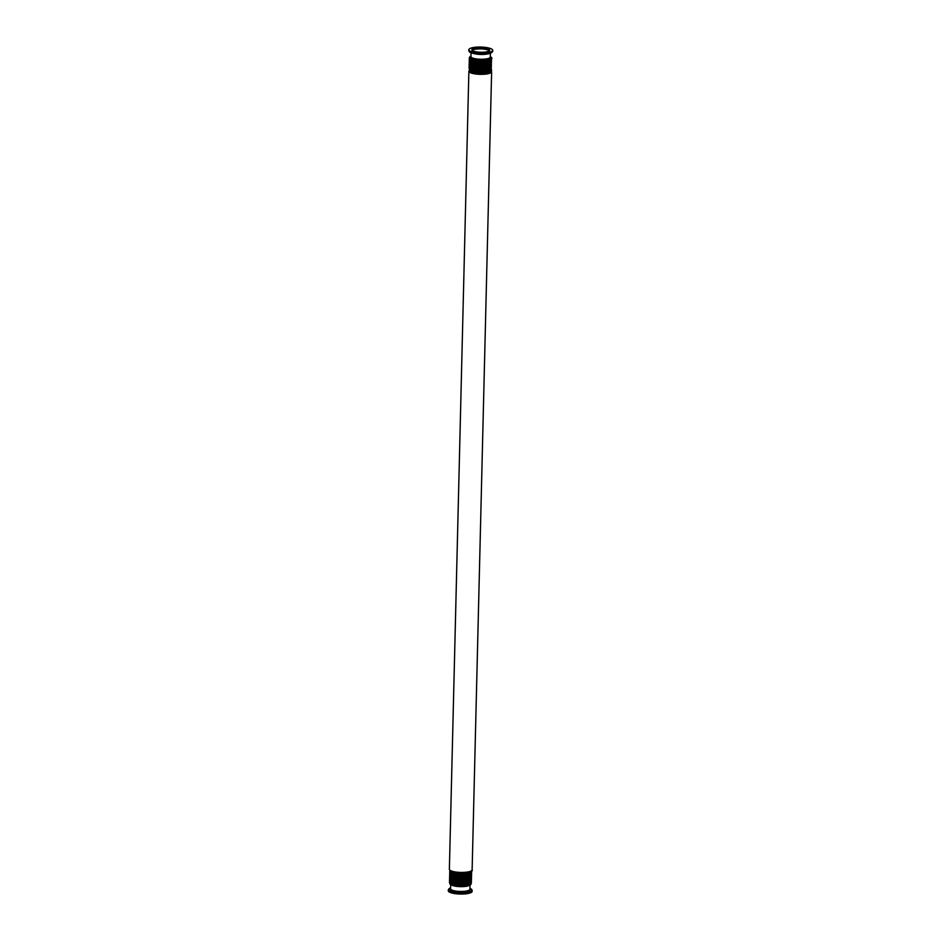 <?xml version="1.0" encoding="UTF-8"?>
<svg xmlns="http://www.w3.org/2000/svg" width="941" height="941" viewBox="0 0 941 941"><rect width="100%" height="100%" fill="white"/><g stroke="black" fill="none" stroke-linecap="round" stroke-linejoin="round"><path stroke-width="1.41" d="M485.062 52.884A11.939 2.964 -178.6 0 1 468.841 49.72A11.939 2.964 -178.6 0 1 480.851 47.05A11.939 2.964 -178.6 0 1 492.719 50.308A11.939 2.964 -178.6 0 1 485.062 52.884M472.217 50.473A8.681 2.153 -178.6 0 1 480.804 48.908A8.681 2.153 -178.6 0 1 489.296 50.885M472.076 50.332A8.951 2.223 -178.6 0 1 480.804 48.85A8.951 2.223 -178.6 0 1 489.449 50.755M483.992 52.167A8.951 2.223 -178.6 0 1 471.829 49.802A8.951 2.223 -178.6 0 1 480.827 47.791A8.951 2.223 -178.6 0 1 489.72 50.238A8.951 2.223 -178.6 0 1 483.992 52.167M448.304 889.857L448.281 890.786A11.939 2.964 1.4 0 0 464.513 893.95A11.939 2.964 1.4 0 0 472.159 891.374L471.241 889.01L469.959 888.363A11.621 2.882 -178.6 0 1 464.431 892.527A11.621 2.882 -178.6 0 1 451.162 891.327A11.621 2.882 -178.6 0 1 450.633 887.892L448.304 889.857A11.939 2.964 1.4 0 0 464.536 893.009A11.939 2.964 1.4 0 0 472.182 890.433M471.065 51.826L470.947 56.613A9.657 2.4 1.4 0 0 484.086 59.165A9.657 2.4 1.4 0 0 490.273 57.083L490.39 52.296M451.245 884.811A9.657 2.4 1.4 0 0 460.325 886.645A9.657 2.4 1.4 0 0 469.5 885.258M492.719 50.308L492.696 51.249C491.625 53.131 489.026 54.096 484.921 54.155L483.533 54.237A9.857 2.447 -178.6 0 1 477.816 54.096L477.31 54.037A11.621 2.882 1.4 0 0 484.039 54.202A11.621 2.882 1.4 0 0 484.921 54.155A11.621 2.882 1.4 0 0 492.261 52.014M473.1 53.355A9.657 2.4 1.4 0 0 484.203 54.378A9.657 2.4 1.4 0 0 488.285 53.731M469.218 51.449A11.621 2.882 1.4 0 0 477.31 54.037C468.794 52.625 469.912 52.461 468.818 50.661A11.939 2.964 -178.6 0 0 485.038 53.825A11.939 2.964 -178.6 0 0 492.696 51.249M450.621 888.563A9.857 2.447 1.4 0 0 453.891 890.998A9.857 2.447 1.4 0 0 463.807 891.645A9.857 2.447 1.4 0 0 469.935 889.033M470.03 885.058L469.935 889.269A9.657 2.4 -178.6 0 1 463.748 891.35A9.657 2.4 -178.6 0 1 450.61 888.798L450.715 884.587M471.512 57.448A9.092 2.258 1.4 0 0 480.533 59.848A9.092 2.258 1.4 0 0 489.673 57.895M470.959 56.107A10.892 2.705 1.4 0 0 480.522 60.295A10.892 2.705 1.4 0 0 490.285 56.578M470.124 59.048A10.892 2.705 1.4 0 0 480.498 61.236A10.892 2.705 1.4 0 0 490.979 59.565M472.876 60.295A9.092 2.258 1.4 0 0 488.167 60.671M469.688 58.836A10.892 2.705 1.4 0 0 480.486 61.977A10.892 2.705 1.4 0 0 491.425 59.365M470.077 60.73A10.892 2.705 1.4 0 0 480.463 62.918A10.892 2.705 1.4 0 0 490.931 61.247M472.829 61.977A9.092 2.258 1.4 0 0 488.132 62.353M469.653 60.518A10.892 2.705 1.4 0 0 480.439 63.659A10.892 2.705 1.4 0 0 491.378 61.047M470.041 62.412A10.892 2.705 1.4 0 0 480.416 64.6A10.892 2.705 1.4 0 0 490.896 62.929M472.794 63.659A9.092 2.258 1.4 0 0 488.085 64.035M469.606 62.2A10.892 2.705 1.4 0 0 480.404 65.341A10.892 2.705 1.4 0 0 491.343 62.729M469.994 64.094A10.892 2.705 1.4 0 0 480.38 66.282A10.892 2.705 1.4 0 0 490.861 64.611M472.747 65.341A9.092 2.258 1.4 0 0 488.05 65.717M469.571 63.882A10.892 2.705 1.4 0 0 480.357 67.023A10.892 2.705 1.4 0 0 491.296 64.411M469.959 65.776A10.892 2.705 1.4 0 0 480.333 67.964A10.892 2.705 1.4 0 0 490.814 66.293M472.711 67.023A9.092 2.258 1.4 0 0 488.003 67.399M469.524 65.564A10.892 2.705 1.4 0 0 480.322 68.705A10.892 2.705 1.4 0 0 491.261 66.093M469.912 67.458A10.892 2.705 1.4 0 0 480.298 69.646A10.892 2.705 1.4 0 0 490.779 67.975M472.664 68.705A9.092 2.258 1.4 0 0 487.967 69.081M469.488 67.246A10.892 2.705 1.4 0 0 480.275 70.387A10.892 2.705 1.4 0 0 491.214 67.776M469.877 69.14A10.892 2.705 1.4 0 0 480.251 71.328A10.892 2.705 1.4 0 0 490.731 69.658M472.629 70.387A9.092 2.258 1.4 0 0 487.92 70.763M469.441 68.928A10.892 2.705 1.4 0 0 480.239 72.069A10.892 2.705 1.4 0 0 491.178 69.458M469.83 70.822A10.892 2.705 1.4 0 0 480.216 73.01A10.892 2.705 1.4 0 0 490.684 71.34M472.582 72.069A9.092 2.258 1.4 0 0 487.885 72.445M469.406 70.61A10.892 2.705 1.4 0 0 480.192 73.751A10.892 2.705 1.4 0 0 491.131 71.14M449.375 869.308C450.304 870.26 447.857 871.072 457.35 872.566C468.371 872.683 473.299 871.789 472.123 869.86A11.374 2.823 1.4 0 1 460.678 872.413A11.374 2.823 1.4 0 1 449.375 869.308L468.877 71.234A11.374 2.823 1.4 0 0 480.181 74.339A11.374 2.823 1.4 0 0 491.625 71.798L491.32 70.94M452.715 885.281A9.092 2.258 1.4 0 0 468.006 885.657M449.963 884.034A10.892 2.705 1.4 0 0 460.337 886.222A10.892 2.705 1.4 0 0 470.818 884.54M449.575 882.129A10.892 2.705 1.4 0 0 460.361 885.269A10.892 2.705 1.4 0 0 471.3 882.67M452.75 883.599A9.092 2.258 1.4 0 0 468.053 883.975M449.998 882.352A10.892 2.705 1.4 0 0 460.384 884.54A10.892 2.705 1.4 0 0 470.853 882.858M449.61 880.447A10.892 2.705 1.4 0 0 460.408 883.587A10.892 2.705 1.4 0 0 471.335 880.988M452.797 881.917A9.092 2.258 1.4 0 0 468.089 882.293M450.045 880.67A10.892 2.705 1.4 0 0 460.42 882.858A10.892 2.705 1.4 0 0 470.9 881.176M449.657 878.765A10.892 2.705 1.4 0 0 460.443 881.905A10.892 2.705 1.4 0 0 471.382 879.306M452.833 880.235A9.092 2.258 1.4 0 0 468.136 880.611M450.08 878.988A10.892 2.705 1.4 0 0 460.467 881.176A10.892 2.705 1.4 0 0 470.935 879.494M449.692 877.083A10.892 2.705 1.4 0 0 460.49 880.223A10.892 2.705 1.4 0 0 471.417 877.624M452.88 878.553A9.092 2.258 1.4 0 0 468.171 878.929M450.127 877.306A10.892 2.705 1.4 0 0 460.502 879.494A10.892 2.705 1.4 0 0 470.982 877.812M449.739 875.401A10.892 2.705 1.4 0 0 460.525 878.541A10.892 2.705 1.4 0 0 471.465 875.942M452.915 876.871A9.092 2.258 1.4 0 0 468.218 877.247M450.163 875.624A10.892 2.705 1.4 0 0 460.549 877.812A10.892 2.705 1.4 0 0 471.018 876.13M449.774 873.718A10.892 2.705 1.4 0 0 460.572 876.859A10.892 2.705 1.4 0 0 471.5 874.248M452.962 875.189A9.092 2.258 1.4 0 0 468.253 875.565M450.21 873.942A10.892 2.705 1.4 0 0 460.584 876.13A10.892 2.705 1.4 0 0 471.065 874.448M449.822 872.036A10.892 2.705 1.4 0 0 460.608 875.177A10.892 2.705 1.4 0 0 471.547 872.566M452.997 873.507A9.092 2.258 1.4 0 0 468.3 873.883M450.245 872.26A10.892 2.705 1.4 0 0 460.631 874.448A10.892 2.705 1.4 0 0 471.1 872.766M449.857 870.354A10.892 2.705 1.4 0 0 460.655 873.495A10.892 2.705 1.4 0 0 471.582 870.884M453.044 871.825A9.092 2.258 1.4 0 0 468.336 872.201M450.292 870.578A10.892 2.705 1.4 0 0 460.667 872.754A10.892 2.705 1.4 0 0 471.147 871.084M468.841 49.72L468.818 50.661M490.285 56.507L491.955 58.271L490.955 59.706L485.168 61.106L477.04 61.024L471.617 59.906L469.206 57.848L470.97 56.037M491.614 59.165L490.908 61.388L485.121 62.788L477.005 62.706L471.57 61.588L469.171 59.53L469.512 58.624M491.567 60.847L490.873 63.071L485.085 64.47L476.958 64.388L471.535 63.27L469.124 61.212L469.465 60.306M491.531 62.529L490.826 64.753L485.038 66.152L476.922 66.07L471.488 64.953L469.089 62.894L469.43 61.988M491.484 64.211L490.79 66.435L485.003 67.834L476.875 67.752L471.453 66.635L469.041 64.576L469.383 63.67M491.449 65.894L490.743 68.117L484.956 69.516L476.84 69.434L471.406 68.317L469.006 66.258L469.347 65.352M491.402 67.576L490.708 69.799L484.921 71.198L476.793 71.116L471.37 69.999L468.959 67.94L469.3 67.034M469.265 68.717L469.888 70.998L475.299 72.622L483.874 72.963L489.261 72.092L491.661 70.163L491.367 69.258M468.877 71.234L469.218 70.399M449.386 881.929L450.01 884.199L455.738 885.869L465.089 886.081L470.759 884.705L471.488 882.47M449.433 880.247L450.045 882.517L455.785 884.187L465.136 884.399L470.794 883.023L471.535 880.788M449.469 878.565L450.092 880.835L455.82 882.505L465.172 882.717L470.841 881.341L471.57 879.106M449.516 876.883L450.127 879.153L455.867 880.823L465.219 881.035L470.876 879.659L471.617 877.424M449.551 875.201L450.174 877.471L455.903 879.141L465.254 879.353L470.923 877.977L471.653 875.742M449.598 873.519L450.21 875.789L455.938 877.459L465.301 877.671L470.959 876.294L471.7 874.06M449.633 871.837L450.257 874.107L455.985 875.777L465.336 875.989L471.006 874.612L471.735 872.378M471.782 870.696L471.053 872.93L465.242 874.318L455.879 874.071L450.304 872.425L449.68 870.154M472.123 869.86L491.625 71.798"/></g></svg>
